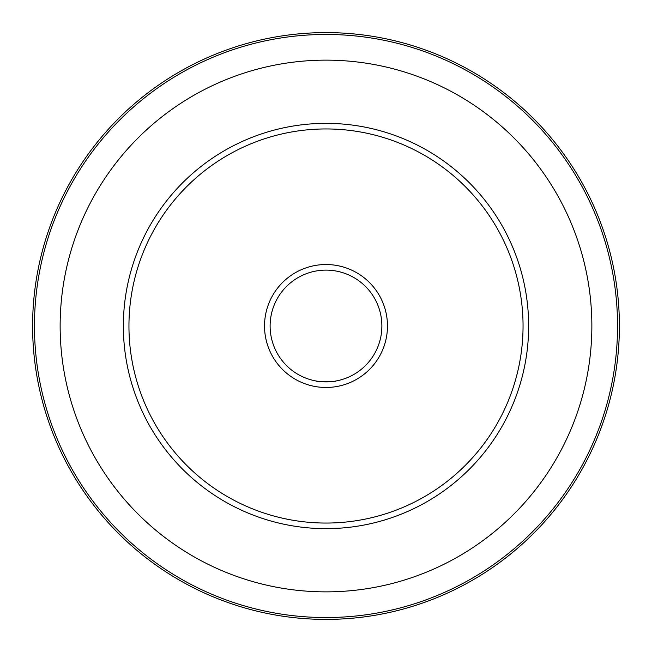 <?xml version="1.0" encoding="UTF-8"?>
<svg xmlns="http://www.w3.org/2000/svg" width="652" height="652" viewBox="0 0 652 652"><rect width="100%" height="100%" fill="white"/><g stroke="black" fill="none" stroke-linecap="round" stroke-linejoin="round"><path stroke-width="0.98" d="M528.642 326.016C528.136 343.726 528.136 343.718 528.642 326C528.136 343.726 528.136 343.718 528.642 326A202.642 202.642 0 0 1 326 528.642A202.642 202.642 0 0 1 123.358 326A202.642 202.642 0 0 1 326 123.358A202.642 202.642 0 0 1 528.642 326C528.136 308.266 528.136 308.266 528.642 326C528.136 308.266 528.136 308.266 528.642 326M316.106 528.397L312.259 528.177C311.42 528.682 340.605 528.682 339.741 528.177L320.743 528.576M128.949 326A197.051 197.051 0 0 0 326 523.051A197.051 197.051 0 0 0 523.051 326A197.051 197.051 0 0 0 326 128.949A197.051 197.051 0 0 0 128.949 326M264.525 326A61.475 61.475 0 0 1 326 264.525A61.475 61.475 0 0 1 387.475 326A61.475 61.475 0 0 1 326 387.475A61.475 61.475 0 0 1 264.525 326M381.762 329.716L381.885 326C380.939 338.673 380.939 338.673 381.885 326C380.939 313.327 380.939 313.327 381.885 326A55.885 55.885 0 0 0 326 270.115A55.885 55.885 0 0 0 270.115 326A55.885 55.885 0 0 0 326 381.885A55.885 55.885 0 0 0 381.885 326L381.762 322.316M381.746 322.023L381.143 316.929M316.179 381.012C315.56 381.958 336.424 381.966 335.821 381.012C336.432 381.966 315.568 381.966 316.179 381.012M617.542 326A291.542 291.542 0 0 1 326 617.542A291.542 291.542 0 0 1 34.458 326A291.542 291.542 0 0 1 326 34.458A291.542 291.542 0 0 1 617.542 326M619.4 326A293.4 293.4 0 0 1 326 619.4A293.4 293.4 0 0 1 32.6 326A293.4 293.4 0 0 1 326 32.6A293.4 293.4 0 0 1 619.4 326M60.139 326A265.861 265.861 0 0 1 326 60.139A265.861 265.861 0 0 1 591.861 326A265.861 265.861 0 0 1 326 591.861A265.861 265.861 0 0 1 60.139 326M381.012 335.821L381.143 335.079"/></g></svg>
